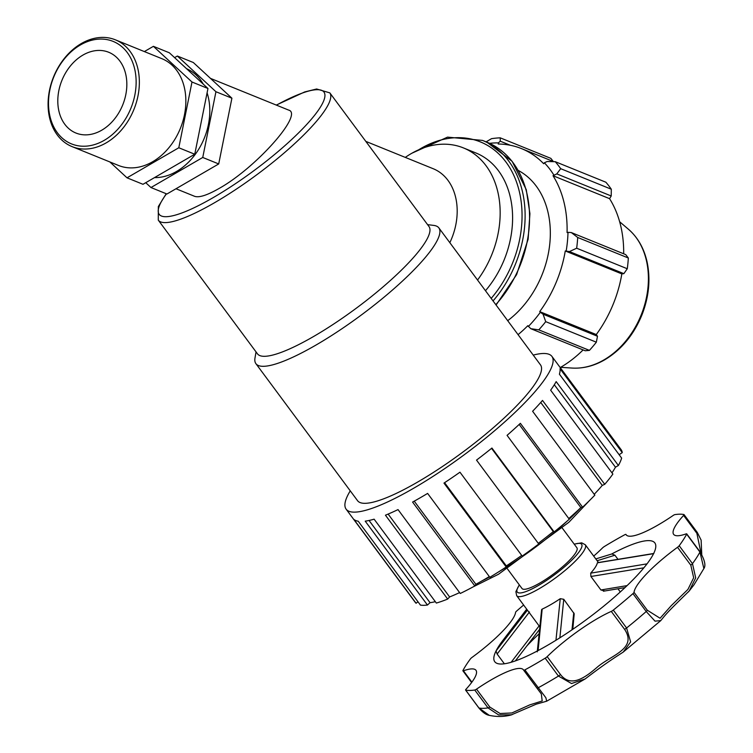 <?xml version="1.0" encoding="UTF-8"?>
<svg xmlns="http://www.w3.org/2000/svg" width="753" height="753" viewBox="0 0 753 753"><rect width="100%" height="100%" fill="white"/><g stroke="black" fill="none" stroke-linecap="round" stroke-linejoin="round"><path stroke-width="1.13" d="M104.13 140.397A55.317 41.622 112.1 0 1 49.867 89.852A55.317 41.622 112.1 0 1 122.946 47.693A55.317 41.622 112.1 0 1 104.13 140.397M106.032 142.957A57.623 43.354 -67.9 0 0 139.079 88.336A57.623 43.354 -67.9 0 0 115.378 39.824A57.623 43.354 -67.9 0 0 53.548 76.928A57.623 43.354 -67.9 0 0 72.072 146.619A57.623 43.354 -67.9 0 0 106.032 142.957M101.627 130.269A43.589 32.793 112.1 0 1 75.94 133.036A43.589 32.793 112.1 0 1 61.934 80.326A43.589 32.793 112.1 0 1 108.696 52.258A43.589 32.793 112.1 0 1 126.626 88.958A43.589 32.793 112.1 0 1 101.627 130.269M115.378 39.824L161.867 58.678A57.623 43.354 112.1 0 1 185.577 107.19A57.623 43.354 112.1 0 1 152.52 161.81A57.623 43.354 112.1 0 1 118.56 165.472L72.072 146.619M174.602 57.633L177.35 56.033L193.314 62.508L231.905 98.201L218.709 163.947L166.931 194.01L150.967 187.535L145.743 182.697M231.905 98.201L215.942 91.725L202.745 157.471L150.967 187.535M218.709 163.947L202.745 157.471M177.35 56.033L215.942 91.725M144.36 51.571L153.405 46.328L169.369 52.795L207.96 88.487L194.763 154.233L178.8 147.757L127.022 177.821L142.985 184.297L194.763 154.233M127.022 177.821L109.853 161.942M153.405 46.328L191.987 82.011L207.96 88.487M191.987 82.011L178.8 147.757M175.976 188.758L194.622 196.317C199.027 197.851 207.056 195.3 218.728 188.664C255.766 168.173 304.033 113.854 288.559 110.06M329.823 92.873L429.012 226.568A106.794 22.27 143.4 0 1 313.267 336.685A106.794 22.27 143.4 0 1 257.47 353.835L158.281 220.13A106.794 22.27 -36.6 0 0 214.078 202.99A106.794 22.27 -36.6 0 0 329.823 92.873L316.646 88.995L304.72 91.932L276.266 105.072M559.865 637.819L563.752 599.284L560.251 598.691L555.959 640.257A99.678 20.783 143.4 0 1 538.103 650.564L542.169 609.121L541.633 609.572L537.247 651.853M563.752 599.284L574.21 613.733L572.788 629.292M597.694 562.764L653.585 553.671A99.678 20.783 143.4 0 1 647.015 563.865L590.7 573.146L590.917 576.487L600.922 589.976L604.226 590.766M597.148 560.731L614.919 555.215L611.831 553.954L595.802 558.914M614.919 555.215L617.921 559.263M527.411 610.137L496.029 650.969A99.678 20.783 143.4 0 1 502.599 640.775L513.96 625.884M504.359 663.77L497.131 654.028L496.029 650.969A99.678 20.783 143.4 0 0 494.759 661.708A99.678 20.783 143.4 0 0 538.103 650.564M515.353 660.899L539.43 629.536L515.372 660.889M560.251 598.691A42.714 8.904 143.4 0 1 550.744 604.631A42.714 8.904 143.4 0 1 542.169 609.121M597.355 562.82A42.714 8.904 143.4 0 1 590.7 573.146M562.35 528.164L576.902 547.779A34.177 7.125 143.4 0 1 539.863 583.02A34.177 7.125 143.4 0 1 522.008 588.507L507.456 568.891M593.703 556.1A60.889 12.697 143.4 0 0 602.438 548.005A2.635 0.546 143.4 0 1 604.443 546.462A142.392 29.696 143.4 0 1 624.745 534.752A2.635 0.546 143.4 0 1 625.941 534.432A2.635 0.546 143.4 0 1 625.95 534.451L625.941 534.432A60.889 12.697 143.4 0 0 626.176 534.809A60.889 12.697 143.4 0 0 673.097 515.513A2.635 0.546 143.4 0 1 674.857 514.619A142.392 29.696 143.4 0 1 683.931 514.534A2.635 0.546 143.4 0 1 684.035 514.591A2.635 0.546 143.4 0 1 683.602 515.41L696.873 533.303L701.015 553.22M647.298 610.212L634.017 592.319A2.635 0.546 143.4 0 1 632.953 593.618L646.225 611.511L655.035 621.15L660.795 620.594C667.45 612.142 671.469 608.396 689.24 590.926L695.687 577.88L692.478 563.639L679.197 545.737A2.635 0.546 143.4 0 1 677.521 547.28L690.802 565.174L693.664 577.767L687.941 589.411L671.177 605.751L660.08 618.251L647.298 610.212A2.635 0.546 143.4 0 1 646.225 611.511A142.392 29.696 143.4 0 1 626.59 627.983L613.309 610.09A2.635 0.546 143.4 0 1 611.276 611.398L624.557 629.292C637.706 648.992 610.664 655.242 596.847 667.525C586.229 676.589 571.207 688.477 560.458 674.528A2.635 0.546 143.4 0 1 558.453 676.072L571.518 683.536L585.1 678.971L546.65 701.222L545.897 697.786L524.869 669.888A2.635 0.546 143.4 0 1 523.683 670.208A2.635 0.546 143.4 0 1 523.674 670.198L536.955 688.11A2.635 0.546 -36.6 0 0 536.955 688.11A2.635 0.546 -36.6 0 0 538.15 687.79A142.392 29.696 143.4 0 0 558.453 676.072L545.172 658.178A142.392 29.696 143.4 0 1 524.869 669.888M688.374 591.952L689.24 590.926M585.119 678.961C601.214 666.678 609.525 660.889 623.173 652.126L630.628 641.914L626.59 627.983A2.635 0.546 -36.6 0 1 624.557 629.292M536.964 688.12L541.341 693.955L542.188 700.977L529.754 704.883L511.852 712.969L500.058 713.505L489.798 707.029L476.527 689.136A2.635 0.546 143.4 0 1 474.757 690.021L488.038 707.914L498.627 714.936L511.871 714.785M546.65 701.212L536.287 704.14L511.118 714.964C504.143 716.828 496.867 716.96 489.271 715.35L478.964 708.008L465.683 690.106A2.635 0.546 143.4 0 1 465.589 690.059A2.635 0.546 143.4 0 1 466.022 689.24A60.889 12.697 143.4 0 0 475.981 670.292A60.889 12.697 143.4 0 0 463.443 670.782A2.635 0.546 143.4 0 1 462.897 670.801A2.635 0.546 143.4 0 1 462.944 670.49A142.392 29.696 143.4 0 1 470.418 658.903A2.635 0.546 143.4 0 1 472.093 657.36A60.889 12.697 143.4 0 0 515.598 612.321A2.635 0.546 143.4 0 1 516.662 611.031A142.392 29.696 143.4 0 1 523.627 605.026M683.602 515.41A60.889 12.697 143.4 0 0 673.634 534.348A60.889 12.697 143.4 0 0 686.171 533.868A2.635 0.546 143.4 0 1 686.717 533.849A2.635 0.546 143.4 0 1 686.67 534.15L699.942 552.053L703.867 568.562L693.993 584.817L689.259 590.907M474.757 690.021A142.392 29.696 143.4 0 1 465.683 690.106M476.527 689.136A60.889 12.697 143.4 0 1 523.448 669.841A60.889 12.697 143.4 0 1 523.674 670.198M560.458 674.528L547.177 656.635A2.635 0.546 143.4 0 1 545.172 658.178M547.177 656.635A60.889 12.697 143.4 0 1 611.276 611.398M632.953 593.618A142.392 29.696 143.4 0 1 613.309 610.09M634.017 592.319A60.889 12.697 143.4 0 1 677.521 547.28M686.67 534.15A142.392 29.696 143.4 0 1 679.197 545.737M611.662 554.001A99.678 20.783 143.4 0 1 654.856 542.932A99.678 20.783 143.4 0 1 653.585 553.671M647.015 563.865A99.678 20.783 143.4 0 1 555.959 640.257M521.716 555.432A124.311 25.922 143.4 0 1 506.317 565.908L444.581 482.692M506.317 565.908L506.204 566.981L443.969 483.097A128.151 26.722 -36.6 0 0 459.961 472.197L522.196 556.081A128.151 26.722 143.4 0 0 538.753 543.986L476.527 460.102A128.151 26.722 -36.6 0 0 491.925 448.044L554.161 531.929L553.304 531.571A124.311 25.922 143.4 0 1 538.282 543.337M553.304 531.571L491.558 448.346M554.161 531.929A128.151 26.722 143.4 0 0 569.296 519.231L507.061 435.347A128.151 26.722 -36.6 0 0 520.37 423.318L582.606 507.202L580.864 507.588A124.311 25.922 143.4 0 1 568.788 518.544M580.864 507.588L519.175 424.438M582.606 507.202A128.151 26.722 143.4 0 0 594.842 495.145L532.606 411.26A128.151 26.722 -36.6 0 0 542.508 400.427L604.744 484.311L602.278 485.403A124.311 25.922 143.4 0 1 594.221 494.307M602.278 485.403L540.739 402.46M604.744 484.311A128.151 26.722 143.4 0 0 612.876 474.07L550.641 390.186A128.151 26.722 -36.6 0 0 556.166 381.611L618.401 465.495L615.465 467.199A124.311 25.922 143.4 0 1 611.973 472.856M615.465 467.199L554.312 384.764M618.401 465.495A128.151 26.722 143.4 0 0 621.639 458.088L559.413 374.203A128.151 26.722 -36.6 0 0 560.025 368.725L622.26 452.609L619.145 454.727M417.981 601.779L416.089 603.257L353.854 519.372A128.151 26.722 -36.6 0 0 358.221 521.217L420.447 605.101A128.151 26.722 143.4 0 0 427.44 605.035L365.214 521.151A128.151 26.722 -36.6 0 0 374.119 519.175L436.354 603.059A128.151 26.722 143.4 0 0 447.677 599.068L385.442 515.193A128.151 26.722 -36.6 0 0 398.026 509.593L460.262 593.477A128.151 26.722 143.4 0 0 474.814 585.956L412.588 502.072A128.151 26.722 -36.6 0 0 419.986 497.902A128.151 26.722 -36.6 0 0 427.61 493.413L489.845 577.287A128.151 26.722 143.4 0 0 506.204 566.981M435.328 601.675A124.311 25.922 143.4 0 1 430.048 602.673L369.055 520.474M430.048 602.673L427.44 605.035M459.603 592.592A124.311 25.922 143.4 0 1 449.616 596.95L388.134 514.083M449.616 596.95L447.677 599.068M533.228 355.096A128.151 26.722 143.4 0 1 551.958 356.442A128.151 26.722 143.4 0 1 413.077 488.584A128.151 26.722 143.4 0 1 346.116 509.16A128.151 26.722 143.4 0 1 350.258 490.843M551.958 356.442L621.112 449.645A128.151 26.722 143.4 0 1 622.26 452.609M416.089 603.257A128.151 26.722 143.4 0 1 415.261 602.362L346.116 509.16M489.318 576.582A124.311 25.922 143.4 0 1 475.896 584.281L414.235 501.169M475.896 584.281L474.814 585.956M427.582 224.639L433.756 225.411A113.919 23.757 143.4 0 1 438.877 227.914A113.919 23.757 143.4 0 1 315.422 345.382A113.919 23.757 143.4 0 1 255.907 363.661A113.919 23.757 143.4 0 1 254.985 358.033L256.039 351.905M438.877 227.914L540.522 364.923A113.919 23.757 143.4 0 1 417.068 482.391A113.919 23.757 143.4 0 1 357.553 500.679L255.907 363.661M365.817 141.385L433.201 168.719A57.623 43.354 112.1 0 1 449.833 242.682M405.293 157.396A88.261 66.405 112.1 0 1 463.415 147.908L475.858 152.953A88.261 66.405 112.1 0 1 485.478 290.724M518.055 334.643A109.449 82.341 -67.9 0 0 527.825 325.673L530.799 328.694L538.79 329.852A117.684 88.534 -67.9 0 0 545.718 321.653L543.064 314.189L540.353 312.279A110.625 83.225 112.1 0 1 528.342 326.482M540.353 312.279L539.713 311.62A109.449 82.341 -67.9 0 0 565.268 250.965L569.437 251.577L576.657 248.217A117.684 88.534 -67.9 0 0 577.702 237.477L571.301 232.555L567.997 232.348A110.625 83.225 112.1 0 1 566.181 250.975M567.997 232.348L567.065 232.536A109.449 82.341 -67.9 0 0 553.013 175.722L556.787 173.905L560.684 168.681A117.684 88.534 -67.9 0 0 555.243 161.688L547.149 161.518L544.353 162.789A110.625 83.225 112.1 0 1 553.784 174.922M544.353 162.789L543.675 163.721A109.449 82.341 -67.9 0 0 521.565 148.633A109.449 82.341 -67.9 0 0 498.232 144.021L498.43 142.882L500.246 141.178L500.227 137.837A117.684 88.534 -67.9 0 0 491.483 138.684L486.109 141.875M489.563 143.343A110.625 83.225 112.1 0 1 498.43 142.882M518.309 170.46A88.261 66.405 112.1 0 1 550.076 240.471A88.261 66.405 112.1 0 1 507.701 320.674M555.243 161.688L605.864 182.217A117.684 88.534 112.1 0 1 611.304 189.219L560.684 168.681M577.702 237.477L628.331 258.006L625.734 254.627L571.301 232.555M539.713 311.62L596.282 334.558L597.487 336.262L543.064 314.189M545.718 321.653L596.338 342.191L597.487 336.262M530.799 328.694L585.222 350.766L589.411 350.38L538.79 329.852M583.114 349.91A109.449 82.341 112.1 0 1 560.383 367.464A109.449 82.341 112.1 0 1 560.213 367.558M553.304 161.5L550.848 158.365L500.227 137.837M556.787 173.905L611.22 195.978L611.304 189.219M611.22 195.978L609.572 198.66A109.449 82.341 112.1 0 1 623.672 253.789M628.331 258.006A117.684 88.534 112.1 0 1 627.277 268.746L576.657 248.217M569.437 251.577L623.87 273.65L627.277 268.746M623.87 273.65L621.837 273.904A109.449 82.341 112.1 0 1 596.282 334.558M596.338 342.191A117.684 88.534 112.1 0 1 589.411 350.38M565.268 250.965L621.837 273.904M553.013 175.722L609.572 198.66M500.246 141.178L510.318 145.263M463.415 147.908A88.261 66.405 112.1 0 1 477.543 280.041M207.084 92.835A57.623 43.354 112.1 0 1 208.11 96.431A57.623 43.354 112.1 0 1 176.466 171.524A57.623 43.354 112.1 0 1 154.506 177.604M186.556 68.702A57.623 43.354 112.1 0 1 203.272 84.157M489.591 576.949A93.984 19.597 143.4 0 1 481.826 580.968M580.93 507.569A93.984 19.597 143.4 0 1 569.249 519.165M567.442 520.841A93.984 19.597 143.4 0 1 498.966 571.649M276.426 105.138A102.577 21.395 143.4 0 1 318.632 109.844A102.577 21.395 143.4 0 1 212.807 197.841A102.577 21.395 143.4 0 1 166.479 193.822M573.758 612.763L571.979 629.847M590.917 576.487L643.871 567.818M627.089 585.618L600.922 589.976M497.131 654.028L529.481 611.935M539.11 625.903L511.155 662.254M574.294 544.278A40.078 8.358 143.4 0 1 576.149 555.535A40.078 8.358 143.4 0 1 538.207 585.589A40.078 8.358 143.4 0 1 519.401 584.996M519.288 584.846L515.88 591.651L516.68 595.67A42.714 8.904 -36.6 0 0 538.997 588.808A42.714 8.904 -36.6 0 0 585.297 544.758L581.702 542.838L574.181 544.118M489.798 707.029A2.635 0.546 143.4 0 1 488.038 707.914A142.392 29.696 143.4 0 1 478.964 708.008A2.635 0.546 -36.6 0 1 478.861 707.952C482.617 712.357 486.08 714.823 489.271 715.341M703.867 568.562C706.022 565.597 704.733 559.997 699.989 551.742A2.635 0.546 143.4 0 1 699.942 552.053A142.392 29.696 143.4 0 1 692.478 563.639A2.635 0.546 -36.6 0 1 690.802 565.174M526.686 646.093A99.678 20.783 143.4 0 1 539.007 633.885M478.842 707.839A2.635 0.546 -36.6 0 0 478.861 707.952L465.589 690.059M471.886 682.162L463.443 670.782M523.693 670.226L541.313 693.927M696.873 533.303A2.635 0.546 -36.6 0 0 697.306 532.484A2.635 0.546 -36.6 0 0 697.212 532.427M493.046 300.927A102.38 77.022 -67.9 0 0 482.494 140.406L486.946 142.213A102.38 77.022 112.1 0 1 495.803 304.645M418.687 149.8A100.205 75.385 112.1 0 1 513 173.661A100.205 75.385 112.1 0 1 491.182 298.414M603.755 360.009A77.192 58.075 112.1 0 1 572.186 368.066C583.189 368.688 594.013 365.949 604.65 359.849C621.272 349.9 633.697 334.944 641.923 314.98C648.926 297.021 650.677 279.448 647.147 262.242C644.107 248.481 637.885 237.487 628.473 229.279A77.192 58.075 112.1 0 1 646.752 295.995A77.192 58.075 112.1 0 1 603.755 360.009M472.969 586.964L498.486 574.266L568.873 522.271L589.646 500.406M166.234 193.719L158.337 206.548L158.281 220.13M597.468 562.689L653.858 553.464M603.398 591.209L625.009 587.604M502.599 640.775L503.409 639.711M516.68 595.67L539.713 626.722M585.297 544.758L598.466 562.519M617.94 588.771L620.303 591.952M660.776 620.613L623.202 652.098M471.604 682.538L462.897 670.801M684.035 514.591L697.306 532.484L701.128 540.108L701.749 554.415M699.989 551.742L686.717 533.849M526.705 609.177L503.55 639.532M486.946 142.213L512.115 161.302L526.262 189.662L529.924 213.664L528.126 239.219L516.614 274.61L496.086 305.021M482.494 140.406L447.546 137.131L412.042 153.141M521.565 148.633L553.671 161.65M628.473 229.279L619.653 221.758M572.186 368.066L560.618 367.323M210.482 78.387L288.568 110.06"/></g></svg>
